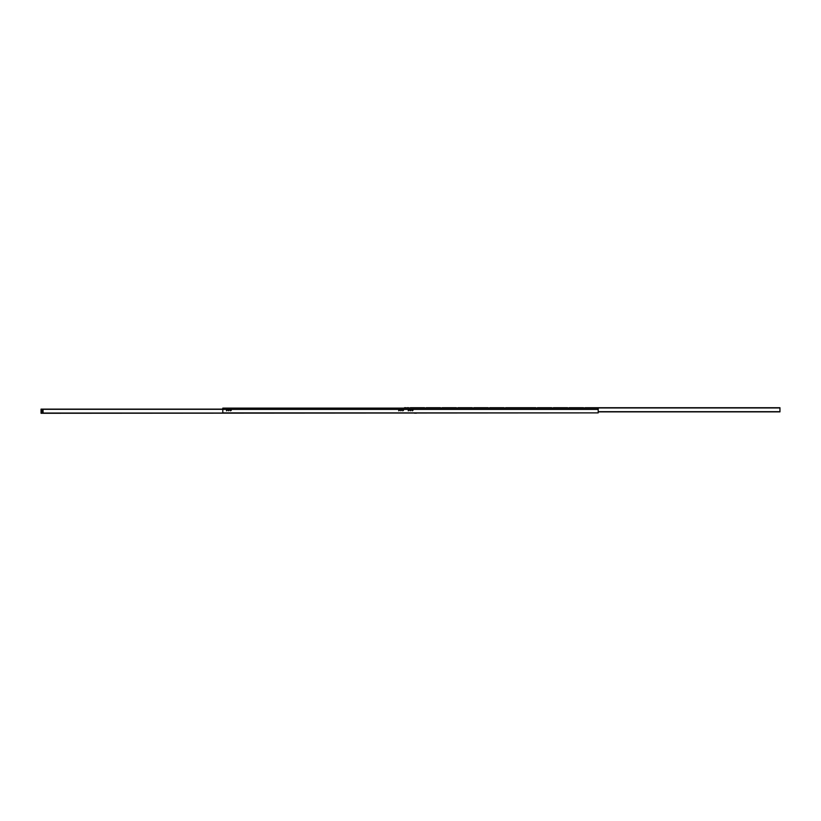 <?xml version="1.0" encoding="UTF-8"?>
<svg xmlns="http://www.w3.org/2000/svg" width="821" height="821" viewBox="0 0 821 821"><rect width="100%" height="100%" fill="white"/><g stroke="black" fill="none" stroke-linecap="round" stroke-linejoin="round"><path stroke-width="1.23" d="M598.201 412.193A0.698 0.698 0 0 1 597.514 412.881L223.486 412.881A0.698 0.698 0 0 1 222.799 412.193L222.799 408.119L598.201 408.119L598.201 412.193M412.984 410.397L412.234 410.828L412.234 409.966L412.984 410.397M409.012 410.397L408.263 410.828L408.263 409.966L409.012 410.397M403.45 410.397L402.701 410.828L402.701 409.966L403.45 410.397M399.478 410.397L398.729 410.828L398.729 409.966L399.478 410.397M231.235 410.397L230.496 410.828L230.496 409.966L231.235 410.397M227.263 410.397L226.524 410.828L226.524 409.966L227.263 410.397M410.952 410.397L410.274 410.787L410.274 410.018L410.952 410.397M401.418 410.397L400.74 410.787L400.74 410.018L401.418 410.397M229.203 410.397L228.536 410.787L228.536 410.018L229.203 410.397M598.201 411.588L598.201 412.881L41.05 413.281L43.041 413.179L43.041 409.207L41.05 409.115L222.799 409.115L41.05 409.115M712.269 407.719L710.576 407.719M535.785 407.719L505.695 407.719M598.201 411.885L779.95 411.885L779.95 407.719L404.537 408.119M404.537 407.719L405.954 407.719M407.103 407.719L408.663 407.719M410.346 407.719L424.549 407.719M426.243 407.719L440.446 407.719M442.129 407.719L456.332 407.719M458.026 407.719L472.229 407.719M473.912 407.719L488.115 407.719M489.798 407.719L504.002 407.719M537.478 407.719L551.671 407.719M553.364 407.719L567.568 407.719M569.251 407.719L583.454 407.719M585.147 407.719L779.95 407.719M414.472 413.179L416.463 413.179L413.979 412.881M42.045 410.079L42.045 410.726L42.045 410.079M42.045 411.506L42.045 412.481L42.045 411.506M43.041 413.179L41.05 413.179L41.05 409.207M41.05 409.607L43.041 409.607M41.614 411.762L42.343 412.214M598.201 409.412L222.799 409.412M43.041 413.035L414.472 413.035M43.041 409.31L222.799 409.31M404.537 407.965L779.95 407.965M598.201 411.69L779.95 411.69"/></g></svg>
